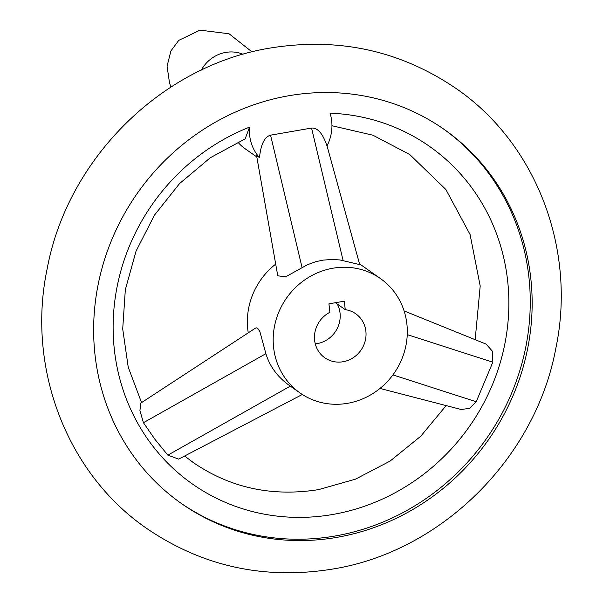 <?xml version="1.0" encoding="UTF-8"?>
<svg xmlns="http://www.w3.org/2000/svg" width="603" height="603" viewBox="0 0 603 603"><rect width="100%" height="100%" fill="white"/><g stroke="black" fill="none" stroke-linecap="round" stroke-linejoin="round"><path stroke-width="0.9" d="M256.81 156.953L245.052 148.692A43.024 40.378 -54.9 0 1 237.846 142.089M336.889 537.363A228.575 214.51 125.1 0 0 524.414 362.546A228.575 214.51 125.1 0 0 444.298 129.517A228.575 214.51 125.1 0 0 288.905 95.726A228.575 214.51 125.1 0 0 101.379 270.551A228.575 214.51 125.1 0 0 181.495 503.573A228.575 214.51 125.1 0 0 336.889 537.363M443.341 128.854A228.575 214.51 -54.9 0 1 522.356 361.808A228.575 214.51 -54.9 0 1 334.989 536.029A228.575 214.51 -54.9 0 1 180.553 502.902M327.03 145.881L359.72 264.611L339.994 259.961L332.298 259.463L323.2 260.104L315.829 261.672L307.379 264.762L285.739 276.777L277.764 275.827L256.554 155.476L259.486 157.632A43.024 40.378 -54.9 0 1 249.552 127.127A206.271 193.586 125.1 0 0 117.585 369.601A206.271 193.586 125.1 0 0 332.645 514.495A206.271 193.586 125.1 0 0 508.864 301.832A206.271 193.586 125.1 0 0 330.06 113.183A43.024 40.378 -54.9 0 1 326.999 145.934C322.831 133.595 317.683 127.64 311.555 128.062L270.543 135.17C264.559 136.843 260.865 144.328 259.486 157.632M141.547 402.616L128.228 367.189L122.711 328.959L125.334 289.674L136.044 251.157L154.391 215.233L179.536 183.606L210.274 157.76L245.142 138.886L249.552 127.127M302.307 394.483L178.676 459.124L167.845 455.144L154.941 439.323L143.431 422.711L139.926 410.507L140.876 403.045L255.303 328.228L256.328 327.851L257.685 328.251L259.855 331.522L265.9 353.682C269.76 366.443 277.561 377.018 289.304 385.415L300.053 392.975A69.918 65.614 -54.9 0 1 275.548 321.693A69.918 65.614 -54.9 0 1 332.909 268.222A69.918 65.614 -54.9 0 1 380.44 278.556A69.918 65.614 -54.9 0 1 404.945 349.83A69.918 65.614 -54.9 0 1 347.584 403.309A69.918 65.614 -54.9 0 1 300.053 392.975M404.093 310.922L486.124 344.109L492.402 351.225L492.824 362.192L476.227 401.734L469.503 408.374L461.137 409.49L379.996 388.438M329.864 312.316L328.944 303.844L344.328 301.176L345.248 309.648A26.894 25.236 -54.9 0 1 355.71 313.764A26.894 25.236 -54.9 0 1 365.132 341.177A26.894 25.236 -54.9 0 1 343.069 361.74A26.894 25.236 -54.9 0 1 324.791 357.767A26.894 25.236 -54.9 0 1 329.864 312.316M337.288 304.055A26.894 25.236 -54.9 0 1 317.238 343.597A26.894 25.236 -54.9 0 1 315.271 343.853M345.248 309.648L335.396 302.729M248.255 332.833A69.918 65.614 -54.9 0 1 275.699 264.122M201.274 70.144A33.76 31.688 -54.9 0 1 225.733 52.416A33.76 31.688 -54.9 0 1 243.062 54.3M302.065 267.528L270.543 135.17M343.077 260.428L311.555 128.062M407.251 334.635L492.824 362.192M392.915 374.9L476.227 401.734M290.307 386.124L167.845 455.144M265.9 353.682L143.431 422.711M252.009 51.903L229.065 33.776L199.977 30.15L178.752 40.363L170.89 50.976L167.069 66.202L169.564 83.252L171.018 87.013M456.087 88.505C400.377 50.592 338.562 37.085 270.626 47.976C161.868 65.29 67.611 158.657 47.2 268.606C26.306 367.37 66.534 473.506 146.913 528.575C202.623 566.488 264.438 579.996 332.374 569.104C441.132 551.79 535.389 458.423 555.8 348.474C576.694 249.71 536.466 143.574 456.087 88.505M184.616 456.019L193.292 462.561C230.361 487.963 272.126 496.978 318.603 489.613L355.461 479.166L390.043 461.114L420.743 436.225L446.137 405.6M475.164 339.677L480.199 286.01L470.069 234.499L445.851 189.47L409.708 154.519L372.918 135.208L331.952 125.733M359.509 263.85L380.44 278.556"/></g></svg>
